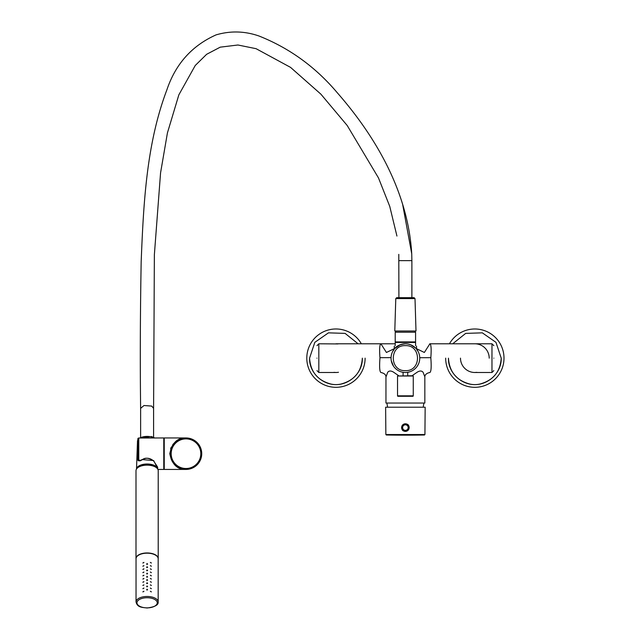 <?xml version="1.0" encoding="UTF-8"?>
<svg xmlns="http://www.w3.org/2000/svg" width="640" height="640" viewBox="0 0 640 640"><rect width="100%" height="100%" fill="white"/><g stroke="black" fill="none" stroke-linecap="round" stroke-linejoin="round"><path stroke-width="0.96" d="M405.392 372.496A14.352 14.352 0 0 0 419.744 358.144A14.352 14.352 0 0 0 405.392 343.792A14.352 14.352 0 0 0 391.048 358.144A14.352 14.352 0 0 0 405.392 372.496M316.976 358.144C316.976 374.272 316.976 374.272 316.976 358.144C316.976 342.016 316.976 342.016 316.976 358.144C316.976 342.016 316.976 342.016 316.976 358.144M380.944 372.496L380.912 372.496C379.632 371.72 379.304 366.936 379.944 358.144L379.944 357.68C379.328 349.088 379.64 344.456 380.896 343.792L395.208 343.792M419.744 357.712L430.84 357.68C431.464 349.08 431.144 344.448 429.896 343.792L429.8 343.792M489.192 358.144A14.352 14.352 0 0 0 474.84 343.792L429.872 343.792L424.36 352.472L416.504 348.68M380.896 343.792L386.432 352.472L394.288 348.68M379.944 357.68L391.056 357.648M391.144 356.456L391.24 355.776M391.52 354.472L392.064 352.84M392.624 351.592L394.288 349.056L394.288 346.152M398.728 375.736L393.512 372.144C391 370.616 389.064 370.656 387.712 372.264L385.952 377.032M395.472 368.512L394.76 367.776M393.512 366.192L391.28 360.712M391.128 359.712L391.048 358.504M380.912 372.496C386.36 373.632 385.984 376.832 385.952 377.008L385.952 403.048L424.84 403.048L424.832 376.784L423.08 372.264C421.72 370.656 419.784 370.616 417.28 372.144L412.064 375.736M424.84 377.008C424.76 376.848 424.568 373.52 429.88 372.496L429.88 372.496C431.168 371.704 431.496 366.92 430.848 358.144L430.848 357.68M419.744 358.472L419.608 360.144M419.52 360.68L419.032 362.616M418.44 364.12L417.4 366M416.328 367.448L415.096 368.72M409.84 371.792L407.712 372.304L407.712 375.736M476.84 372.352L474.84 372.496A14.352 14.352 0 0 1 460.488 358.144A14.352 14.352 0 0 0 474.84 372.496L491.968 372.496L491.968 343.792L493.816 345.64M493.816 358.144C493.816 342.016 493.816 342.016 493.816 358.144C493.816 342.016 493.816 342.016 493.816 358.144C493.816 374.272 493.816 374.272 493.816 358.144M419.648 356.456L419.552 355.776M419.272 354.472L418.728 352.84M418.184 351.632L416.632 349.216M403.08 372.304L403.08 375.736M406.528 372.448L407.76 372.296M408.24 344.08L410.792 344.848L415.536 347.992M400 344.848L394.712 348.56C396.408 346.056 399.968 344.464 405.392 343.792M415.584 345.624C416.808 346.328 416.808 346.328 415.584 345.624C416.808 346.328 416.808 346.328 415.584 345.624L415.584 342.456L395.208 342.456L395.208 332.216L415.584 332.216L415.584 342.456L415.584 341.92L395.208 341.92L395.208 345.624C393.984 346.328 393.984 346.328 395.208 345.624C393.984 346.328 393.984 346.328 395.208 345.624M410.48 331.016L416 331.016L415.008 298.584L395.784 298.584L394.792 331.016L410.48 331.016M395.784 298.584L396.712 297.68L414.08 297.68L411.88 297.68L411.88 260.648L398.912 260.648L411.88 260.648L411.736 253.824L402.552 203.88M412.992 375.736L397.528 376.016L413.264 376.016L413.264 395.824A0.464 0.464 0 0 1 412.8 396.288L397.992 396.288A0.464 0.464 90 0 1 397.528 395.824L397.528 395.824A0.464 0.464 0 0 0 397.992 396.288M397.528 376.016L397.528 395.824L413.264 395.824M316.976 345.64L318.824 343.792L318.824 372.496L335.952 372.496A14.352 14.352 0 0 0 338.48 372.272M365.12 358.16A29.168 29.168 0 0 1 335.944 387.312A29.168 29.168 0 0 1 328.544 329.936A29.168 29.168 0 0 1 361.344 343.792M449.448 343.792A29.168 29.168 0 0 1 504 358.16A29.168 29.168 0 0 1 474.824 387.312A29.168 29.168 0 0 1 445.672 358.144M393.528 349.584L393.64 350.392M417.264 349.584L417.152 350.392M153.592 437.296L153.592 408.36L151.712 406.08L143.984 405.52L140.624 408.36C140.064 362.36 140.24 313.416 141.176 261.536C143.52 203.544 146.392 143.96 166.824 90.008C175.512 64.048 191.928 45.672 216.08 34.88C230.4 30.68 244.696 31.048 258.96 35.992C289.528 48.128 315.64 67.072 337.32 92.8C376.064 137.096 408.072 192.304 411.736 253.824M140.624 437.296L140.624 408.36M398.912 297.68L398.784 254.368M193.544 467.504A15.744 15.744 0 0 0 199.808 446.144A15.744 15.744 0 0 0 178.448 439.88A15.744 15.744 0 0 0 172.184 461.24A15.744 15.744 0 0 0 193.544 467.504M171.856 460.608L173.088 462.704M175.912 465.784L177.432 466.896M181.152 468.712L183.864 469.288M178.72 467.656L172.184 461.248M178.392 439.912L185.896 437.952M185.992 437.952L164.24 437.952L164.24 469.432L185.992 469.432C177.4 469.704 172 464.456 169.792 453.696C172 442.928 177.4 437.688 185.992 437.952C177.648 437.68 172.4 442.928 170.256 453.696L170.832 449.48M171.192 448.352L177.592 440.384M201.736 453.696A15.744 15.744 0 0 0 178.448 439.88M181.2 438.656L178.08 439.96M175.592 441.624L172.776 444.592M171.256 447.16L170.592 448.808M169.8 453.192L170.256 453.696M157.928 469.432L163.776 469.432L163.776 437.952L138.776 438.024A0.928 0.92 180 0 0 137.848 438.944L137.848 459.88L137.848 438.944A0.928 0.928 0 0 1 138.776 438.016L153.352 437.952M157.68 468.416L153.632 460.56L141.952 459.56L140.288 460.808L138.776 460.808L137.848 459.88A0.928 0.928 0 0 0 138.776 460.808M140.288 460.808L142.208 459.768L140.056 460.568M153.632 460.96L152.104 459.832C148.816 457.736 145.512 457.712 142.208 459.768C145.096 457.376 148.904 457.768 153.632 460.96L157.632 467.104L157.704 469.024M137.856 467.624A9.84 4.92 0 0 1 151.824 464.984A9.84 4.92 0 0 1 156.36 467.624M136.52 469.016A10.6 5.304 0 0 1 152.192 464.648A10.6 5.304 0 0 1 157.696 469.016M385.624 407.216L425.16 407.216L424.928 434.544L385.864 434.544L385.624 407.216M401.912 426.072A3.8 3.8 0 0 1 407.216 424.256L405.392 423.792L402.184 425.56C401.496 428.632 401.96 430.424 403.576 430.92L405.392 431.384L408.6 429.616C409.296 426.536 408.832 424.752 407.216 424.256A3.8 3.8 0 0 1 409.08 428.488M402.656 430.216A3.8 3.8 0 0 1 401.704 426.688M408.864 429.136A3.8 3.8 0 0 1 403.576 430.92M407.168 430.84A3.704 3.704 0 0 0 408.648 425.808A3.704 3.704 0 0 0 403.624 424.336A3.704 3.704 0 0 0 402.144 429.36A3.704 3.704 0 0 0 407.168 430.84A3.704 3.704 0 0 0 408.648 425.808A3.704 3.704 0 0 0 403.624 424.336A3.704 3.704 0 0 0 402.144 429.36A3.704 3.704 0 0 0 407.168 430.84M147.616 570.656L147.104 569.912L147.616 570.656L146.6 570.656L147.104 569.912L146.6 570.656M147.616 573.864L147.104 573.12L147.616 573.864L146.6 573.864L147.104 573.12L146.6 573.864M147.616 577.072L147.104 576.328L147.616 577.072L146.6 577.072L147.104 576.328L146.6 577.072M147.616 580.28L147.104 579.536L147.616 580.28L146.6 580.28L147.104 579.536L146.6 580.28M147.616 583.488L147.104 582.744L147.616 583.488L146.6 583.488L147.104 582.744L146.6 583.488M147.616 586.696L147.104 585.952L147.616 586.696L146.6 586.696L147.104 585.952L146.6 586.696M147.616 589.904L147.104 589.152L147.616 589.904L146.6 589.904L147.104 589.152L146.6 589.904M158.168 558.704A11.064 5.536 180 0 0 147.104 553.176A11.064 5.536 0 0 0 136.04 558.704L136.04 602.008A11.064 5.536 0 0 1 147.104 596.472A11.064 5.536 180 0 1 158.168 602.008L158.168 558.704M147.616 564.24L147.104 563.496L147.616 564.24L146.6 564.24L147.104 563.496L146.6 564.24M147.616 567.448L147.104 566.704L147.616 567.448L146.6 567.448L147.104 566.704L146.6 567.448M151.296 585.496L150.32 584.848L151.344 585.392M151.296 572.672L150.32 572.016L151.344 572.56M151.296 566.256L150.32 565.6L151.344 566.144M151.296 579.08L150.32 578.432L151.344 578.976M151.296 563.048L150.32 562.392L151.344 562.944M151.296 569.464L150.32 568.808L151.344 569.352M151.296 575.872L150.32 575.224L151.344 575.768M151.296 582.288L150.32 581.64L151.344 582.184M151.296 588.704L150.32 588.048L151.344 588.6M151.296 591.912L150.32 591.256L151.344 591.808M142.864 585.392L143.944 584.952M142.92 585.496L143.896 584.848M142.864 572.56L143.944 572.12M142.92 572.672L143.896 572.016M142.864 566.144L143.944 565.704M142.92 566.256L143.896 565.6M142.864 578.976L143.944 578.536M142.92 579.08L143.896 578.432M142.864 562.944L143.944 562.504M142.92 563.048L143.896 562.392M142.864 569.352L143.944 568.912M142.92 569.464L143.896 568.808M142.864 575.768L143.944 575.328M142.92 575.872L143.896 575.224M142.864 582.184L143.944 581.744M142.92 582.288L143.896 581.64M142.864 588.6L143.944 588.16M142.92 588.704L143.896 588.048M142.864 591.808L143.944 591.368M142.92 591.912L143.896 591.256M158.168 559.008A11.112 5.552 180 0 0 158.216 558.504A11.112 5.552 180 0 0 141.784 553.632A11.112 5.552 180 0 0 136 558.504A11.112 5.552 180 0 0 136.04 559.008M158.216 558.504L158.216 470.704A11.112 5.552 180 0 0 156.176 467.496A11.112 5.552 180 0 0 141.784 465.824A11.112 5.552 180 0 0 138.032 467.496A11.112 5.552 180 0 0 136 470.704L136 558.504M156.08 467.424A10.88 5.44 180 0 0 155.992 467.36A10.88 5.44 180 0 0 141.888 465.728A10.88 5.44 180 0 0 138.224 467.36A10.88 5.44 180 0 0 138.128 467.424M405.392 345.64C389.272 344.872 389.272 371.416 405.392 370.64C421.52 371.416 421.52 344.872 405.392 345.64M309.568 358.144L314.816 342.352L328.472 332.84L345.104 333.392L358.096 343.792L345.112 333.392L328.48 332.84L314.824 342.336L309.568 358.144C310.512 371.832 317.608 380.464 330.856 384.032C346.464 387.648 362.864 374.176 362.344 358.16C361.392 371.832 354.296 380.464 341.048 384.032C325.44 387.656 309.04 374.168 309.568 358.16M501.224 358.16L501.224 358.144C500.28 371.832 493.184 380.464 479.936 384.032C464.32 387.656 447.92 374.168 448.448 358.16C449.4 371.832 456.496 380.464 469.744 384.032C485.352 387.648 501.752 374.176 501.224 358.16L495.976 342.352L482.32 332.84L465.688 333.392L452.696 343.792L465.688 333.392L482.312 332.84L495.968 342.344L501.224 358.128M140.952 460.264L138.776 460.264L138.776 438.024M178.896 440.696A14.816 14.816 0 0 0 172.992 460.8A14.816 14.816 0 0 0 193.096 466.696A14.816 14.816 0 0 0 198.992 446.592A14.816 14.816 0 0 0 178.896 440.696M154.176 437.952A9.608 4.808 180 0 0 151.712 436.992A9.608 4.808 180 0 0 139.92 438.016M137.848 439.92A9.608 4.808 180 0 0 137.496 441.128L136.512 469.024M385.864 434.544L386.32 435L424.472 435L424.928 434.544M406.728 430.024A2.776 2.776 0 0 0 407.832 426.256A2.776 2.776 0 0 0 404.064 425.152A2.776 2.776 0 0 0 402.96 428.92A2.776 2.776 0 0 0 406.728 430.024M147.104 607.872A10.136 5.072 180 0 0 157.248 602.808A10.136 5.072 180 0 0 147.104 597.736A10.136 5.072 0 0 0 136.968 602.808A10.136 5.072 0 0 0 147.104 607.872M335.952 372.496L333.952 372.352M318.824 343.792L337.96 343.936M318.824 372.496L316.976 370.64M391.528 354.44L392 353M392.464 351.912L393.352 350.344M395.736 368.76L394.576 367.568M393.288 365.856L392.432 364.296M418.56 363.856L417.76 365.432M416.232 367.552L415.152 368.672M491.968 372.496L493.816 370.64M335.952 343.792L380.92 343.792M474.84 343.792L491.968 343.792M419.264 354.44L418.792 353M418.328 351.912L417.44 350.344M416.504 346.152L416.504 349.056M423.912 403.048L423.176 407.216M386.88 403.048L387.616 407.216M415.008 298.584L414.08 297.68M415.12 331.016L415.12 332.216M395.672 331.016L395.672 332.216M153.592 408.36L154.368 254.744L160.56 172.888L167.424 132.92L178.848 94.848L195.248 65.488L206.632 54.304L220.24 47.16L237.944 45L256.088 48.688L290.56 67.384L320.888 94.16L347.224 125.528L378.48 177.912L389.744 206.376L396.936 236.056M164.24 467.584L163.776 467.584M164.24 439.808L163.776 439.808M137.496 441.128L137.848 439.776M139.416 438.016L151.512 436.528L154.712 437.952M386.32 435A1111.08 1111.08 0 0 0 405.392 435.168A1111.08 1111.08 0 0 0 424.472 435M136.04 602.008C137.472 607.6 141.904 607.296 147.104 608C154.848 606.96 158.536 604.96 158.168 602.008"/></g></svg>
